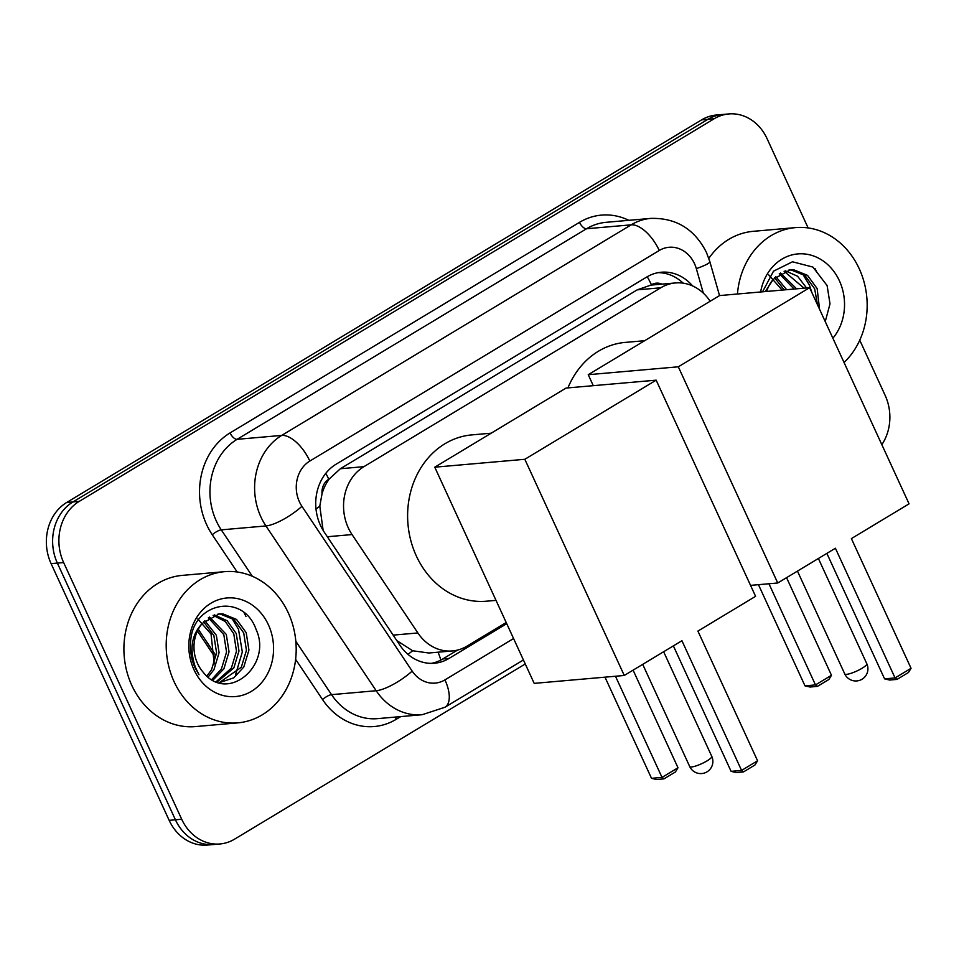 <?xml version="1.0" encoding="UTF-8"?>
<svg xmlns="http://www.w3.org/2000/svg" width="959" height="959" viewBox="0 0 959 959"><rect width="100%" height="100%" fill="white"/><g stroke="black" fill="none" stroke-linecap="round" stroke-linejoin="round"><path stroke-width="1.44" d="M322.032 493.801A45.529 38.947 -95 0 1 329.357 478.853L328.757 479.212A15.176 12.982 85 0 0 322.032 493.801L319.803 506.1L323.123 530.387M661.986 284.14A15.176 12.982 85 0 0 651.425 284.775L650.813 285.135A45.529 38.947 -95 0 1 651.94 285.015L675.436 282.953A45.529 38.947 85 0 0 660.775 287.784L363.905 466.673A45.529 38.947 85 0 0 352.049 534.571L417.872 632.952A45.529 38.947 85 0 0 452.348 650.945A45.529 38.947 85 0 0 467.021 646.126L506.196 622.511M396.834 640.636L412.706 650.765L428.817 653.007L452.348 650.945M650.813 285.135L637.22 289.846L340.361 468.735L329.357 478.853M710.128 301.258A45.529 38.947 85 0 0 675.436 282.953M692.59 285.938A45.529 38.947 85 0 0 661.338 272.224A45.529 38.947 85 0 0 646.678 277.055L336.082 464.216A45.529 38.947 85 0 0 324.226 532.113L399.927 645.251A45.529 38.947 85 0 0 434.403 663.244A45.529 38.947 85 0 0 449.064 658.413L506.736 623.674M658.222 272.644A45.529 38.947 -95 0 1 683.192 283.181M859.755 340.181L885.133 395.36A45.529 38.947 -95 0 1 881.836 444.652M525.268 663.976L234.607 839.137A45.529 38.947 -95 0 1 219.935 843.968A45.529 38.947 -95 0 1 181.707 819.25L63.63 562.537A45.529 38.947 -95 0 1 79.249 501.365L714.167 118.76A45.529 38.947 -95 0 1 728.828 113.941A45.529 38.947 -95 0 1 767.068 138.647L808.125 227.93M219.935 843.968L207.408 845.059A45.529 38.947 -95 0 1 169.168 820.353L51.103 563.64A45.529 38.947 -95 0 1 66.71 502.468L701.628 119.863L707.898 119.312A45.529 38.947 -95 0 1 722.559 114.493A45.529 38.947 -95 0 0 707.898 119.312L72.98 501.917L707.898 119.312L714.167 118.76M51.103 563.64L57.36 563.089A45.529 38.947 -95 0 1 72.98 501.917A45.529 38.947 -95 0 0 57.36 563.089L175.437 819.801L57.36 563.089L63.63 562.537M213.677 844.507A45.529 38.947 -95 0 1 175.437 819.801A45.529 38.947 -95 0 0 213.677 844.507M457.563 650.07L442.794 658.965A45.529 38.947 -95 0 1 431.25 663.376M235.926 674.249A60.717 51.93 85 0 0 236.13 673.614M701.628 119.863A45.529 38.947 -95 0 1 716.301 115.032L728.828 113.941M737.447 294.005A75.893 64.912 -95 0 1 795.538 227.607A75.893 64.912 -95 0 1 859.264 268.808A75.893 64.912 -95 0 1 844.052 362.502M708.821 258.379A75.893 64.912 -95 0 1 753.235 231.323L795.538 227.607M815.078 268.676A75.893 64.912 -95 0 1 816.96 272.512M817.488 304.758L814.671 288.827L805.021 275.569L791.271 270.006L788.969 269.97M819.549 309.23L817.164 288.599L807.514 275.353L793.752 269.791L790.204 269.827L773.29 279.309A34.296 29.345 -95 0 0 766.673 291.44M804.062 288.168L784.078 271.241M806.543 287.94L797.6 276.252L785.289 270.81M794.112 289.031L779.295 273.735M796.593 288.815L780.482 272.991M784.162 289.906L774.632 277.75M786.656 289.69L775.783 276.576M825.243 321.625L830.003 303.859L827.126 285.602L812.932 267.082L792.494 261.783L773.517 271.169L762.561 291.8M760.643 291.968A49.484 42.328 -95 0 1 795.91 254.135A49.484 42.328 -95 0 1 839.389 280.771A49.484 42.328 -95 0 1 832.88 338.227M765.306 291.56L773.29 279.309M768.734 274.909L782.029 289.978M811.913 292.639L809.468 285.243L802.599 273.818M567.932 387.892A83.481 71.41 -95 0 1 625.292 342.399L644.664 340.709M835.409 548.236L895.059 677.941L911.05 668.303L851.388 538.598L909.06 503.847L809.636 287.676L678.313 366.806L777.737 582.988L835.409 548.236M826.862 553.379L884.57 678.852L895.059 677.941L897.025 679.404L908.437 672.523L911.05 668.303M777.737 582.988L750.537 585.374M678.313 366.806L588.239 374.705L593.273 385.674M588.239 374.705L719.562 295.576L809.636 287.676M897.025 679.404L889.664 680.051L884.57 678.852M786.572 577.666L831.477 675.28L828.864 679.499L817.44 686.38L810.079 687.028L804.985 685.841L758.461 584.678M804.985 685.841L815.486 684.918L768.95 583.755M817.44 686.38L815.486 684.918L831.477 675.28M496.007 600.37L486.393 601.209A83.481 71.41 -95 0 1 416.302 555.896A83.481 71.41 -95 0 1 471.804 434.895L491.188 433.192M681.933 640.72L741.583 770.425L757.574 760.787L697.912 631.082L755.584 596.33L656.16 380.16L524.837 459.289L624.261 675.472L681.933 640.72M673.374 645.875L731.094 771.348L741.583 770.425L743.549 771.887L754.961 765.006L757.574 760.787M624.261 675.472L534.187 683.371L434.763 467.189L566.086 388.059L656.16 380.16M524.837 459.289L434.763 467.189M743.549 771.887L736.188 772.534L731.094 771.348M633.096 670.149L678.001 767.763L675.388 771.983L663.964 778.864L656.603 779.511L651.509 778.324L604.985 677.162M651.509 778.324L662.01 777.401L615.474 676.239M663.964 778.864L662.01 777.401L678.001 767.763M174.094 681.681A75.893 64.912 -95 0 1 224.562 571.672A75.893 64.912 -95 0 1 288.287 612.861A75.893 64.912 -95 0 1 237.82 722.87A75.893 64.912 -95 0 1 174.094 681.681M237.82 722.87L195.528 726.586A75.893 64.912 -95 0 1 131.803 685.385A75.893 64.912 -95 0 1 182.27 575.388L224.562 571.672M244.113 612.741A75.893 64.912 -95 0 1 245.995 616.577M202.325 623.374C191.596 634.606 189.283 649.231 195.384 667.248L199.028 674.752L195.085 667.776C191.332 659.492 189.858 650.729 190.649 641.487C192.579 602.216 243.322 592.099 256.161 629.655C272.656 664.995 227.798 703.846 203.224 672.271A34.296 29.345 -95 0 1 197.554 663.508A34.296 29.345 -95 0 1 202.325 623.374L219.239 613.892L222.788 613.856L236.537 619.418L246.199 632.664L248.932 650.094L243.79 667.032L233.756 677.845L219.143 682.736L241.308 667.248L246.439 650.31L243.706 632.892L234.056 619.634L220.294 614.072L217.993 614.036M216.099 681.729L231.359 668.123L236.489 651.185L233.756 633.755L225.317 621.528L213.102 615.306M217.058 682.089L233.852 667.908L238.983 650.969L236.25 633.539L227.247 620.833L214.325 614.875M211.723 679.571L221.409 668.998L226.552 652.06L223.807 634.63L208.319 617.8M212.874 680.231L223.903 668.783L229.033 651.832L226.3 634.414L209.506 617.045M206.892 676.035L211.471 669.873L216.602 652.923L213.869 635.505L203.668 621.816M208.127 677.078L213.953 669.646L219.084 652.707L216.35 635.29L204.818 620.641M268.424 624.836A49.484 42.328 -95 0 1 251.45 691.319A49.484 42.328 -95 0 1 193.97 669.706A49.484 42.328 -95 0 1 210.932 603.223A49.484 42.328 -95 0 1 268.424 624.836M197.77 618.975L211.052 634.031L214.229 663.988M235.578 674.585L242.315 652L238.503 629.308L231.634 617.884M316.014 509.073A45.529 12.743 -33.8 0 0 319.803 506.1M651.425 284.775A45.529 21.757 -121.1 0 0 647.229 276.731M440.828 660.068A45.529 21.757 -121.1 0 0 438.071 652.204M407.935 654.314A45.529 12.743 -33.8 0 0 412.706 650.765M328.757 479.212A45.529 21.757 -121.1 0 0 325.796 473.338M637.22 289.846L660.775 287.784M393.142 635.122L417.872 632.952M327.319 536.74L352.049 534.571M340.361 468.735L363.905 466.673M703.331 293.166L696.342 268.652A30.352 25.965 85 0 0 694.532 263.749A30.352 25.965 85 0 0 659.265 250.491L309.829 461.051A30.352 25.965 85 0 0 299.424 501.845A30.352 25.965 85 0 0 301.929 506.328L412.178 671.108A30.352 25.965 85 0 0 444.94 679.883L513.568 638.538M412.178 671.108A30.352 8.499 -33.8 0 1 376.18 690.732L331.538 694.652A60.717 51.93 85 0 0 377.51 718.639L422.152 714.719A60.717 51.93 -95 0 1 376.18 690.732L265.931 525.94A60.717 51.93 -95 0 1 260.92 516.973A60.717 51.93 -95 0 1 281.73 435.41L631.166 224.838A60.717 51.93 -95 0 1 650.717 218.4L606.076 222.32A60.717 51.93 85 0 0 586.524 228.757L237.089 439.33A60.717 51.93 85 0 0 216.266 520.893A60.717 51.93 85 0 0 221.277 529.859L252.337 576.287M237.197 572.008L212.275 534.762A68.305 58.427 -95 0 1 230.064 432.917L579.5 222.344A7.588 3.632 -121.1 0 0 586.524 228.757L631.166 224.838A30.352 14.505 58.9 0 1 659.265 250.491M212.275 534.762A7.588 2.122 146.2 0 1 221.277 529.859L265.931 525.94A30.352 8.499 -33.8 0 0 301.929 506.328M579.5 222.344A68.305 58.427 -95 0 1 628.816 220.33M400.73 716.601L396.247 719.298A68.305 58.427 -95 0 1 322.536 699.555L295.624 659.336M79.249 501.365L66.71 502.468M181.707 819.25L169.168 820.353M309.829 461.051A30.352 14.505 58.9 0 0 281.73 435.41L237.089 439.33A7.588 3.632 -121.1 0 1 230.064 432.917M295.828 641.283L331.538 694.652A7.588 2.122 146.2 0 0 322.536 699.555M395.444 717.056A7.588 3.632 -121.1 0 0 396.247 719.298M444.94 679.883A30.352 14.505 58.9 0 1 444.94 707.263L523.422 659.972M696.342 268.652A30.352 3.452 -15.9 0 0 709.864 261.699L719.538 295.588M442.794 658.965L449.064 658.413M198.297 629.284L215.403 654.853M862.045 668.279A12.143 2.421 -24.7 0 0 866.816 663.76A12.143 12.143 0 0 1 862.045 679.236A12.143 12.143 0 0 1 844.747 673.901A12.143 2.421 -24.7 0 0 846.641 674.333A12.143 2.421 -24.7 0 0 862.045 668.279M706.999 760.907A12.143 2.421 -24.7 0 0 711.77 756.375A12.143 12.143 0 0 1 706.999 771.851A12.143 12.143 0 0 1 689.701 766.529A12.143 2.421 -24.7 0 0 691.595 766.96A12.143 2.421 -24.7 0 0 706.999 760.907M709.864 261.699L706.447 252.433C694.592 229.045 676.011 217.705 650.717 218.4M422.152 714.719L444.94 707.263M215.248 657.586L197.446 630.986M818.387 558.486L866.816 663.76M797.456 571.096L844.747 673.901M663.64 651.736L711.77 756.375M642.71 664.347L689.701 766.529"/></g></svg>

